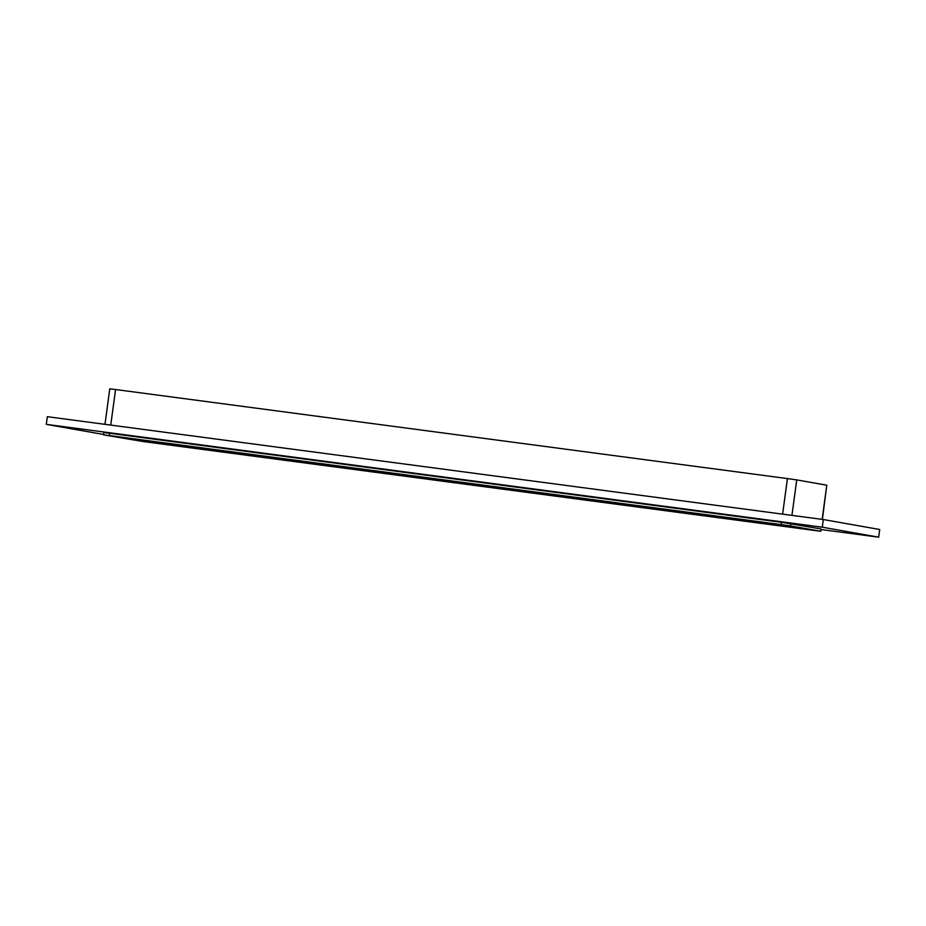 <?xml version="1.0" encoding="UTF-8"?>
<svg xmlns="http://www.w3.org/2000/svg" width="926" height="926" viewBox="0 0 926 926"><rect width="100%" height="100%" fill="white"/><g stroke="black" fill="none" stroke-linecap="round" stroke-linejoin="round"><path stroke-width="1.39" d="M238.295 454.064L327.897 465.94L297.871 460.627L208.269 448.751L238.295 454.064L238.468 452.756M141.25 441.204L230.863 453.08L200.826 447.767L111.224 435.891L141.25 441.204L141.423 439.896M335.339 466.924L424.941 478.8L394.916 473.487L305.314 461.611L335.339 466.924L335.513 465.616M432.384 479.784L521.986 491.66L491.961 486.347L402.347 474.471L432.384 479.784L432.558 478.476M529.429 492.644L619.031 504.52L589.005 499.207L499.392 487.331L529.429 492.644L529.603 491.336M626.474 505.503L716.076 517.379L686.05 512.066L596.437 500.19L626.474 505.503L626.647 504.195M723.507 518.363L813.121 530.239L783.083 524.926L693.481 513.062L723.507 518.363L723.692 517.055M103.608 434.456L46.3 424.363L47.342 416.688L823.307 519.532L879.7 529.498L878.658 537.173L821.026 529.533M46.3 424.363L822.276 527.195L878.658 537.173M820.864 528.92L820.795 531.281L820.864 528.92L781.521 522.299L109.65 433.264L103.862 432.558L103.55 434.861L109.337 435.556L109.65 433.264M822.276 527.195L823.307 519.532M820.795 531.281L143.136 441.54L103.55 434.861M110.75 425.092L115.565 389.533L109.777 388.827L104.974 424.328M781.521 522.299L781.208 524.602L109.337 435.556M115.565 389.533L787.424 478.58L782.62 514.138M820.552 531.223L790.526 525.922L790.839 523.618M781.208 524.602L790.526 525.922M791.95 515.377L796.742 479.899L787.424 478.58M796.742 479.899L826.779 485.201L822.161 519.37M822.392 519.405L826.779 485.201"/></g></svg>
